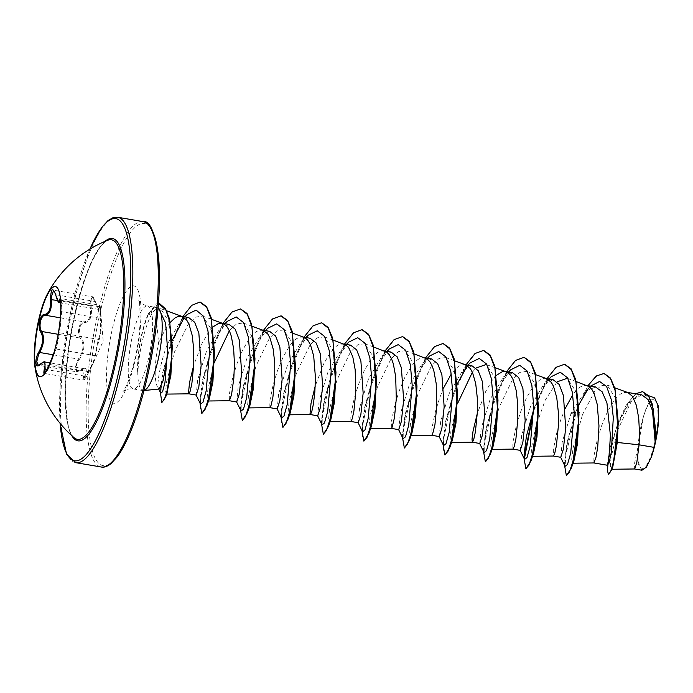 <?xml version="1.0" encoding="UTF-8"?>
<svg xmlns="http://www.w3.org/2000/svg" width="693" height="693" viewBox="0 0 693 693"><rect width="100%" height="100%" fill="white"/><g stroke="black" fill="none" stroke-linecap="round" stroke-linejoin="round"><path stroke-width="0.52" stroke-dasharray="3.46 2.6" d="M55.414 286.521A45.747 10.958 99.7 0 1 55.631 286.547A45.747 10.958 99.7 0 1 60.88 315.713A45.747 10.958 99.7 0 1 56.965 342.515A45.747 10.958 99.7 0 1 54.868 350.953A45.747 10.958 99.7 0 1 40.237 376.732A45.747 10.958 99.7 0 1 40.029 376.689M60.308 297.86L60.932 312.119L60.516 320.972L57.051 342.212L53.413 354.452M100.987 317.87L100.268 318.312L100.537 322.583C100.728 330.396 100.009 335.992 98.38 339.353L94.785 355.596C95.487 356.384 94.101 360.265 90.636 367.238L83.16 380.033L84.26 368.702L76.732 371.829L75.13 368.269L77.07 361.27L78.335 359.078C83.81 350.909 84.442 343.901 80.223 338.063C78.508 335.715 78.049 332.38 78.872 328.04C79.938 323.874 81.592 321.803 83.827 321.829C89.44 321.422 91.528 316.173 90.099 306.063L89.891 303.465L92.022 296.769L95.339 301.68C92.169 295.218 90.74 296.621 91.052 305.908C92.377 316.562 90.159 322.141 84.399 322.643C82.259 322.609 80.7 324.489 79.712 328.283C78.976 332.25 79.435 335.308 81.107 337.456C85.378 343.641 84.711 351.082 79.106 359.771C74.549 365.817 75.407 374.696 80.111 370.365C86.192 366.424 87.742 368.295 84.763 375.961C83.117 381.609 84.537 380.206 89.042 371.751L93.486 362.612L98.978 340.211C100.935 335.091 101.602 327.642 100.987 317.87L99.983 307.276C100.138 312.257 98.588 310.395 95.339 301.68M93.486 362.621L89.05 371.743C83.099 382.857 84.494 378.993 83.16 380.033L44.759 373.484L49.896 364.752L56.159 349.003L59.754 332.761L61.642 311.729C61.928 304.236 61.01 294.542 60.542 300.112L59.442 302.711L53.63 290.22L92.022 296.769C92.836 296.37 93.945 297.973 95.339 301.576L98.995 309.476L94.794 301.429L55.665 294.716M80.111 370.365A0.823 0.554 -128.4 0 1 79.955 370.642L76.732 371.829L38.28 365.263L44.776 361.963M74.116 437.725A101.204 24.238 99.7 0 1 74.411 315.506A101.204 24.238 99.7 0 1 107.813 240.246C105.916 240.575 102.962 243.46 98.952 248.908L92.862 259.719C86.062 273.96 80.085 292.524 74.939 315.384C60.715 372.756 65.064 437.014 74.116 437.725M641.086 425.771A34.771 8.325 -80.3 0 0 640.566 467.333A34.771 8.325 -80.3 0 0 654.816 442.307A34.771 8.325 -80.3 0 0 655.327 400.745A34.771 8.325 -80.3 0 0 641.086 425.771M144.04 390.488A42.1 10.083 99.7 0 1 143.564 390.575A42.1 10.083 99.7 0 1 142.888 390.557A42.1 10.083 99.7 0 1 137.768 371.5L137.95 371.881C138.375 361.746 139.986 350.883 142.775 339.293L143.425 336.729C145.547 328.655 147.86 321.968 150.381 316.658C152.209 312.889 154.158 310.438 156.211 309.303C156.15 315.28 156.956 326.464 158.619 342.853L158.636 342.974A37.595 9 99.7 0 0 158.203 387.915L159.156 388.998M137.95 371.881A41.961 10.048 99.7 0 1 141.762 335.689A41.961 10.048 99.7 0 1 149.099 312.864L150.381 316.658M137.768 371.5L137.864 359.693L140.679 338.877L142.949 329.34L147.774 315.921C150.779 309.762 153.915 306.982 157.198 307.579A42.1 10.083 99.7 0 1 157.692 307.753A42.1 10.083 99.7 0 1 158.117 307.995M641.839 394.863L630.084 401.438L618.641 421.361L609.468 449.67L607.302 465.237M627.945 392.593L623.787 392.463L620.504 394.031L617.125 396.933L613.721 401.065L607.207 412.274L601.559 425.883L597.262 439.76L593.858 456.384L593.91 462.95M595.486 386.954L584.901 391.571L571.093 413.245L562.188 442.177L560.758 457.293M565.323 408.307L561.053 418.97L556.756 432.848L553.352 449.471L553.404 456.037M553.144 379.738L544.074 383.757L530.587 406.332L521.69 435.23L520.252 450.381M546.933 378.768L542.784 378.638L539.492 380.206L536.113 383.108L532.709 387.24L526.195 398.449L520.556 412.058L516.25 425.935L512.846 442.558L512.898 449.125M512.647 372.817L503.568 376.845L490.081 399.428L481.176 428.361L479.747 443.442M496.569 375.242L492.203 380.327L485.689 391.536L477.269 413.634M472.141 365.904L463.063 369.932L449.575 392.515L440.67 421.422L439.241 436.555M443.806 387.569L439.544 398.232L435.239 412.11L431.834 428.733L431.904 435.299M431.626 359L422.557 363.019L409.069 385.603L400.173 414.492L398.735 429.643M425.424 358.03L421.266 357.9L417.974 359.468L414.596 362.37L411.2 366.502L404.677 377.711L399.038 391.32L394.733 405.197L391.328 421.82L391.398 428.387M391.129 352.079L382.051 356.107L368.563 378.69L359.658 407.623L358.229 422.704M384.918 351.117L380.76 350.987L377.468 352.555L374.09 355.457L370.694 359.589L364.171 370.798L358.532 384.407L354.227 398.284L350.823 414.908L350.875 421.474M350.623 345.166L341.545 349.194L328.058 371.777L319.152 400.693L317.723 415.817M344.412 344.204L340.254 344.075L336.963 345.642L330.189 352.676L323.666 363.886L315.246 385.984M310.118 338.262L301.039 342.281L287.552 364.864L278.655 393.754L277.217 408.905M303.343 337.093L299.748 337.162L296.457 338.73L293.078 341.632L289.683 345.764L283.16 356.973L277.521 370.582L273.215 384.459L269.811 401.082L269.863 407.649M269.612 331.341L260.533 335.369L247.046 357.952L238.141 386.885L236.72 401.966M263.401 330.388L259.243 330.249L255.951 331.817L252.573 334.719L249.177 338.851L242.654 350.06L237.015 363.669L232.709 377.546L229.305 394.17L229.357 400.736M229.106 324.428L220.028 328.447L206.54 351.039L197.635 379.955L196.206 395.079M213.028 326.853L208.671 331.938L202.157 343.148L193.728 365.246M587.439 385.68L583.281 385.551L579.998 387.118L576.619 390.02L572.782 394.767M465.93 364.942L461.772 364.813L458.48 366.38L455.102 369.282L451.264 374.029M188.609 317.507L180.509 321.093L167.316 344.343C160.057 363.089 156.895 384.39 158.203 387.915M170.201 322.41L164.83 330.206L158.636 342.974M612.898 466.32L611.113 469.239L610.308 466.216L611.044 457.51L618 429.357L630.769 402.451L637.924 395.261L644.568 394.213L652.693 406.444L655.751 430.864L655.656 440.436M641.952 470.226L638.288 463.834L637.699 448.172L644.265 412.785L649.644 401.048L654.616 397.921M637.699 448.172L634.597 463.149L634.606 468.979M574.211 412.595L575.701 412.283L578.906 404.677M587.993 389.033L590.973 385.68L584.901 391.571M607.259 465.194L607.215 464.44M565.098 466.328L564.552 462.127L567.013 442.619L574.558 415.402L576.212 410.62L587.976 385.663M607.363 470.218L609.883 450.606L617.645 423.7L626.238 405.18L635.585 393.789M574.558 415.402L576.212 410.62L590.28 382.848L597.479 375.433L604.157 373.501M608.775 474.61L607.718 470.894L608.402 461.079L615.592 430.604L628.646 401.949L635.897 393.867L642.68 391.684M566.718 475.736L564.916 470.062L565.8 455.136L576.55 410.672L582.588 414.423L594.741 391.328L601.143 385.603L607.042 384.97L615.271 397.808L618.173 423.553M156.211 309.303L160.655 308.628L168.91 321.682L172.297 347.99M166.727 394.092L166.207 394.1L165.61 390.843L166.641 381.618L174.411 352.148L188.132 324.376L195.686 317.082L202.677 316.095L211.252 329.071L214.44 355.033M209.39 398.544L207.865 400.996L207.129 398.068L207.848 389.683L214.406 362.352M229.34 330.743L236.538 323.891L243.174 323.007L251.75 335.984L254.946 361.945M249.896 405.457L248.371 407.908L247.635 404.651L248.536 395.417L256.02 365.956L269.421 338.227L276.836 330.925L283.688 329.911L292.273 342.931L295.452 368.858M290.402 412.37L288.877 414.821L288.141 411.555L289.042 402.321L296.535 372.834L309.944 345.123L317.325 337.837L324.194 336.824L332.761 349.8L335.958 375.771M330.907 419.282L329.383 421.725L328.647 418.485L329.547 409.242L337.023 379.799L350.424 352.061L357.848 344.742L364.7 343.745L373.276 356.73L376.464 382.683M371.413 426.195L369.889 428.646L369.152 425.363L370.053 416.146L377.546 386.651L390.947 358.957L398.336 351.663L405.197 350.658L413.773 363.626L416.969 389.596M411.919 433.108L410.395 435.55L409.658 432.311L410.559 423.059L418.052 393.581L431.453 365.869L438.868 358.558L445.703 357.571L454.287 370.573L457.475 396.509M452.425 440.02L450.9 442.472L450.164 439.527L450.883 431.176L457.441 403.82M472.375 372.219L476.082 368.009M495.166 367.74L486.209 364.475L494.785 377.468L497.981 403.421M492.931 446.933L491.398 449.385L490.67 446.136L491.571 436.859L499.064 407.397L512.465 379.703L519.871 372.392L526.715 371.387L535.291 384.364L538.487 410.334M533.437 453.846L531.903 456.297L531.531 447.756L536.01 425.84L545.226 400.156L557.094 381.826M576.178 381.566L567.22 378.3L575.805 391.311L578.993 417.247M573.943 460.767L572.409 463.201L571.69 459.216L573.016 448.102L582.588 414.423M142.888 390.557L133.359 388.929C125.017 388.193 122.366 392.273 123.094 391.502L125.234 388.08C128.647 381.713 131.965 371.621 135.178 357.805C137.933 345.157 139.588 333.064 140.125 321.517C140.003 306.401 139.518 299.263 138.695 300.095C138.262 299.125 139.414 303.855 147.522 305.925A42.1 10.083 -80.3 0 0 132.129 337.413A42.1 10.083 -80.3 0 0 133.359 388.929A42.1 10.083 -80.3 0 0 148.752 357.441A42.1 10.083 -80.3 0 0 147.522 305.925L157.692 307.753M551.325 376.645L542.195 389.683L533.731 409.398M524.038 458.29L524.047 455.214L524.592 459.416M510.819 369.724L501.689 382.77L493.555 401.576L486.001 428.802L483.541 448.302L484.086 452.503M470.313 362.811L466.588 367.169M457.38 383.705L453.049 394.663L445.495 421.89L443.035 441.398L443.581 445.59M429.807 355.899L420.677 368.945L412.543 387.751L404.989 414.977L402.529 434.485L403.075 438.678M389.301 348.986L380.171 362.032L372.037 380.838L364.483 408.064L362.023 427.572L362.569 431.765M348.796 342.073L339.665 355.119L331.531 373.934L323.977 401.152L321.517 420.66L322.063 424.852M308.29 335.161L299.159 348.207L291.025 367.021L283.472 394.239L281.011 413.747L281.557 417.94M267.784 328.248L258.654 341.294L250.519 360.109L242.966 387.326L240.506 406.834L241.051 411.027M227.278 321.335L218.148 334.381L210.014 353.196L202.46 380.414L200 399.913L200.546 404.114M187.24 314.449L183.68 318.598M172.159 340.54L169.915 346.526L162.664 372.643L160.386 390.237L160.785 393.295M575.268 413.357L567.35 443.459L564.526 466.857M547.011 378.673L533.731 409.58M524.116 457.103L524.021 459.944M506.505 371.76L494.256 399.532L486.339 429.634L483.515 453.031M465.999 364.847L453.75 392.619L445.833 422.721L443.009 446.11M425.493 357.934L413.245 385.706L405.327 415.809L402.503 439.197M384.987 351.022L372.739 378.794L364.821 408.896L361.997 432.285M344.482 344.109L332.233 371.881L324.315 401.983L321.491 425.372M303.976 337.196L291.727 364.968L283.809 395.071L280.986 418.459M263.47 330.284L251.221 358.056L243.304 388.158L240.48 411.547M222.964 323.371L210.715 351.143L202.798 381.245L199.974 404.634M182.891 316.536L170.634 344.447L163.02 373.432L160.369 395.131M158.48 303.283L149.099 312.864L156.228 303.95L159.312 303.378M564.717 364.275L556.938 366.952L548.648 376.645L533.731 410.724M524.384 458.844L526.212 468.823M524.211 357.363L516.034 360.36L507.337 371.015L492.047 407.675L484.312 445.486L483.991 457.415L485.706 461.91M483.705 350.45L475.597 353.387L466.969 363.868L451.741 400.078L443.884 437.811L443.442 450L445.036 454.946M443.199 343.537L435.022 346.535L426.325 357.181L411.036 393.849L403.3 431.661L402.979 443.589L404.695 448.085M402.694 336.625L394.516 339.613L385.819 350.268L370.53 386.937L362.794 424.748L362.474 436.677L364.189 441.172M362.196 329.712L354.01 332.701L345.313 343.356L330.024 380.015L322.297 417.836L321.968 429.764L323.683 434.26M321.691 322.799L313.582 325.736L304.955 336.209L289.726 372.418L281.86 410.161L281.419 422.34L283.013 427.304M281.185 315.887L273.007 318.875L264.302 329.53L249.012 366.19L241.285 404.002L240.956 415.93L242.671 420.434M240.679 308.974L232.501 311.963L223.796 322.617L208.506 359.277L200.779 397.089L200.45 409.017L202.165 413.522M200.173 302.061L192.039 305.396L183.48 316.164L168.676 351.767L161.218 387.413L160.793 398.44L162.205 402.538M137.595 371.474A41.961 10.048 99.7 0 1 137.829 360.213A41.961 10.048 99.7 0 1 143.347 327.893A41.961 10.048 99.7 0 1 148.761 312.803L147.774 315.921M57.51 300.502L91.052 305.908M60.3 317.81L83.827 321.829A0.823 0.693 -83.4 0 1 84.399 322.643M58.16 334.295L80.223 338.063A0.823 0.624 137.9 0 0 81.107 337.456M53.205 354.79L78.335 359.078L79.106 359.771M84.26 368.711C84.52 368.113 83.082 368.754 79.955 370.642A0.823 0.554 -128.4 0 1 79.444 370.686L40.818 364.094A0.823 0.589 46.3 0 0 40.558 364.05M84.763 375.961A0.823 0.459 22.5 0 1 83.827 375.961L47.011 369.672M89.05 371.743L49.333 364.423M95.695 355.024A0.823 0.823 120.7 0 1 94.785 355.596L56.159 349.003A0.823 0.823 25.1 0 0 55.275 349.463L55.275 349.463A0.823 0.823 25.1 0 0 55.232 349.584L54.868 350.953M98.978 340.211A0.823 0.745 -156.6 0 0 98.38 339.353L59.754 332.761A0.823 0.745 11.6 0 1 59.156 331.912M98.865 309.442L99.168 306.704A0.823 0.684 177.5 0 1 99.983 307.276M60.637 319.023L60.932 312.11L61.642 311.729L100.268 318.312C100.234 310.793 99.307 301.057 99.168 306.704L99.359 305.128L60.897 298.57L60.542 300.112A0.823 0.684 6.2 0 1 60.525 300.104M55.405 349.003L53.63 353.725M71.829 435.698A102.625 24.576 99.7 0 1 74.913 315.298A102.625 24.576 99.7 0 1 104.989 241.398M60.17 423.423A122.834 29.418 99.7 0 1 70.92 310.499A122.834 29.418 99.7 0 1 89.917 249.108M75.797 462.673A124.48 29.808 99.7 0 1 72.167 310.377A124.48 29.808 99.7 0 1 117.68 217.264M150.329 227.59A122.834 29.418 -80.3 0 0 99.515 315.376A122.834 29.418 -80.3 0 0 97.687 462.196A122.834 29.418 -80.3 0 0 148.007 373.787M143.13 221.604A124.48 29.808 -80.3 0 0 97.618 314.717A124.48 29.808 -80.3 0 0 101.247 467.013M135.507 358.731A59.529 14.258 -80.3 0 0 136.4 287.578A59.529 14.258 -80.3 0 0 112.006 330.422A59.529 14.258 -80.3 0 0 111.123 401.576A59.529 14.258 -80.3 0 0 135.507 358.731M99.168 306.704L60.542 300.112M60.525 320.972L60.88 315.713M93.416 362.768L103.196 341.069L100.416 308.524M89.769 249.194L70.894 310.412L61.313 370.668L60.066 423.293M144.023 390.531L143.564 390.575M627.39 392.394L626.81 392.29M586.884 385.481L586.304 385.377M546.379 378.569L545.798 378.465M465.367 364.743L464.786 364.639M424.861 357.831L424.281 357.727M384.355 350.918L383.775 350.814M343.849 344.005L343.269 343.901M262.838 330.18L262.257 330.076M181.826 316.354L181.245 316.251M611.113 469.265L611.858 469.256M644.568 394.204L648.362 395.59M617.203 424.844L617.645 423.7M607.207 464.275L607.25 465.228M160.655 308.628L166.589 310.793M202.677 316.086L211.625 319.36M207.865 400.996L208.506 400.987M243.182 322.999L252.131 326.273M248.371 407.908L249.012 407.9M283.688 329.911L292.637 333.186M288.877 414.821L289.518 414.812M324.194 336.824L333.142 340.09M329.383 421.734L330.024 421.725M364.691 343.737L373.648 347.002M369.889 428.646L370.53 428.638M405.206 350.649L414.154 353.915M410.395 435.559L411.036 435.55M445.703 357.562L454.66 360.828M450.9 442.472L451.541 442.463M491.406 449.385L492.047 449.376M526.715 371.387L535.672 374.653M531.912 456.297L532.553 456.289M572.409 463.21L573.059 463.201M607.042 384.961L614.717 387.768M564.552 462.127L564.544 465.202M534.052 408.489L534.762 406.444M493.555 401.576L494.256 399.532M483.541 448.302L483.532 451.377M453.049 394.663L453.75 392.619M443.035 441.398L443.026 444.464M412.543 387.751L413.245 385.706M402.529 434.485L402.52 437.552M372.037 380.838L372.739 378.794M362.023 427.572L362.015 430.639M331.531 373.934L332.233 371.881M321.517 420.66L321.509 423.726M291.025 367.021L291.727 364.968M281.011 413.747L281.003 416.814M250.519 360.109L251.221 358.056M240.506 406.834L240.497 409.901M210.014 353.196L210.715 351.143M200 399.913L199.991 402.988M169.915 346.526L170.634 344.447M160.386 390.237L160.395 392.498M548.925 379.002L544.074 383.757M508.419 372.089L503.568 376.845M467.914 365.176L463.063 369.932M427.408 358.264L422.557 363.019M386.902 351.351L382.051 356.107M346.396 344.438L341.545 349.194M305.89 337.526L301.039 342.281M265.384 330.613L260.533 335.36M224.879 323.7L220.028 328.447M184.797 316.857L180.509 321.093M158.706 389.042L158.394 388.401M137.864 359.693L137.829 360.213M142.94 329.331L143.347 327.893M100.407 308.454C100.26 305.856 99.913 304.747 99.359 305.128M84.208 368.685L49.957 362.837M98.865 309.45L60.698 302.936M53.413 354.435L47.982 368.468M50.754 360.897L49.506 363.981M60.932 312.11L60.897 298.57"/><path stroke-width="1.04" d="M40.029 376.689A45.747 10.958 99.7 0 1 38.903 320.764A45.747 10.958 99.7 0 1 55.414 286.521M38.487 320.694A45.747 10.958 99.7 0 1 47.514 293.789A45.747 10.958 99.7 0 1 55.206 286.478A45.747 10.958 99.7 0 1 56.549 342.446A45.747 10.958 99.7 0 1 39.822 376.663A45.747 10.958 99.7 0 1 34.979 367.212A45.747 10.958 99.7 0 1 38.487 320.694M40.558 364.05A0.823 0.589 46.3 0 0 40.116 364.457C35.239 369.819 34.243 359.277 38.912 351.836C43.148 343.953 43.737 337.361 40.688 332.06C39.059 329.521 38.704 325.901 39.614 321.205C40.748 316.692 42.412 314.423 44.612 314.397C48.96 313.877 50.927 308.939 50.502 299.567C50.935 288.505 52.642 286.824 55.613 294.516C57.718 302.226 59.087 303.872 59.737 299.48L60.308 297.86M55.613 294.516L53.621 290.22L51.351 296.89L51.473 299.471C51.793 309.39 49.705 314.639 45.201 315.237C43.113 315.254 41.537 317.333 40.489 321.491C39.666 325.805 40.029 329.132 41.597 331.471C44.716 337.093 44.083 344.1 39.709 352.486L38.531 354.686L36.755 361.72L38.271 365.263L40.246 364.18C42.983 362.092 44.499 361.356 44.794 361.971L45.201 369.369L44.577 373.345M47.514 293.789A117.013 117.013 0 0 1 107.813 240.246L107.813 240.246A101.204 24.238 99.7 0 1 114.362 363.626A101.204 24.238 99.7 0 1 74.116 437.725L74.116 437.725A117.013 117.013 0 0 1 34.979 367.212M144.023 390.531L159.156 388.998L163.124 380.752L166.84 360.005L167.619 350.138L165.644 323.189L158.584 308.246M158.117 307.995A42.1 10.083 99.7 0 1 158.281 359.061A42.1 10.083 99.7 0 1 144.04 390.488M611.113 469.265L634.632 468.979L636.824 462.43L639.085 444.819L654.097 447.375A37.595 9 -80.3 0 0 655.162 442.94A37.595 9 -80.3 0 0 655.206 442.714L652.494 410.62L648.068 399.601L641.839 394.863L627.39 392.394M618.173 423.553L617.298 442.463L639.085 444.819L639.483 432.83L638.721 418.087L636.347 405.258L632.328 396.231L627.945 392.593L614.717 387.768M607.215 464.44C608.125 467.013 609.182 457.302 610.394 435.299L606.938 402.928L602.122 391.779L595.486 386.954L586.884 385.481M607.302 465.237L593.91 462.95L596.075 457.025L597.747 446.855L598.977 425.918L597.236 404.391L594.031 393.26L591.822 389.319L589.267 386.668L576.178 381.566M531.912 456.297L553.43 456.037L560.758 457.293L563.383 449.142L565.679 427.668L563.418 395.53L559.208 384.45L553.144 379.738L546.379 378.569M553.43 456.037L554.721 453.447L556.436 445.556L558.324 426.412L558.281 411.529L556.73 397.479L553.525 386.347L551.316 382.406L546.933 378.768L535.672 374.653M491.406 449.385L512.924 449.125L520.252 450.381L522.869 442.247L525.173 420.755L522.912 388.6L518.693 377.546L512.647 372.817M512.924 449.125L514.215 446.535L515.93 438.643L517.818 419.499L517.775 404.617L516.224 390.566L513.019 379.435L510.81 375.493L508.255 372.843L505.388 371.569L502.278 371.725L496.569 375.242M479.747 443.442L482.363 435.334L484.667 413.842L482.397 381.678L478.179 370.634L472.141 365.904L465.367 364.743M477.269 413.634L473.059 430.985L472.011 439.154L472.375 442.212L473.709 439.622L475.424 431.73L477.312 412.586L477.269 397.704L475.719 383.653L472.513 372.522L470.304 368.581L465.93 364.942L454.66 360.828M431.886 435.299L439.241 436.555L441.865 428.404L444.161 406.93L441.9 374.783L437.69 363.712L431.626 359M410.395 435.559L431.912 435.299L432.449 434.71L434.918 424.818L436.807 405.674L436.192 383.524L433.818 370.694L432.008 365.609L429.799 361.668L427.243 359.017L414.154 353.915M391.38 428.387L398.735 429.643L401.351 421.509L403.655 400.017L401.394 367.862L397.176 356.808L391.129 352.079L384.355 350.918M369.889 428.646L391.406 428.387L391.943 427.798L394.421 417.905L396.301 398.761L395.686 376.611L393.312 363.782L391.502 358.697L389.293 354.755L386.737 352.105L373.648 347.002M358.229 422.704L360.845 414.596L363.149 393.104L360.88 360.94L356.661 349.896L350.623 345.166L343.849 344.005M358.229 422.73L350.892 421.474L352.191 418.884L353.915 410.992L355.795 391.848L355.18 369.698L352.806 356.869L348.787 347.843L346.231 345.192L333.142 340.09M315.246 385.984L311.036 403.335L310.022 413.721L310.351 414.561L317.723 415.817L320.348 407.675L322.643 386.192L320.383 354.045L316.173 342.974L310.118 338.262M288.877 414.821L310.395 414.561L311.685 411.971L313.409 404.08L314.856 392.004L315.436 377.529L313.695 356.003L310.49 344.871L308.281 340.93L305.726 338.279L302.763 336.989M248.371 407.908L269.889 407.649L277.217 408.905L279.833 400.771L282.138 379.279L279.877 347.132L275.658 336.07L269.612 331.341L262.838 330.18M269.889 407.649L271.18 405.058L272.903 397.167L274.783 378.023L274.74 363.141L273.189 349.09L269.984 337.959L267.784 334.017L263.401 330.388L252.131 326.273M207.865 400.996L229.392 400.736L236.711 401.992L239.336 393.858L241.632 372.366L239.371 340.194L235.152 329.14L229.106 324.428L221.751 323.163L218.737 323.336L213.028 326.853M229.392 400.736L231.531 394.811L233.844 378.179L234.433 363.704L233.662 348.96L231.289 336.131L229.478 331.046L227.278 327.105L224.714 324.454L221.751 323.163M193.728 365.246L189.518 382.605L188.505 392.983L188.834 393.823L196.206 395.079L198.83 386.937L201.135 365.454L198.865 333.307L194.655 322.236L188.609 317.507L181.826 316.354M166.207 394.1L188.886 393.823L190.168 391.233L191.892 383.342L193.771 364.197L193.737 349.315L192.178 335.265L188.972 324.133L186.772 320.192L182.389 316.562L178.231 316.424L174.948 317.992L170.201 322.41M572.782 394.767L565.323 408.307M451.264 374.029L443.806 387.569M617.298 442.463L612.898 466.32L611.685 469.75L608.437 474.549L607.363 470.218L607.25 465.228M642.68 391.684L648.284 395.486L652.338 404.201L655.76 430.777L655.656 440.436L658.35 423.319L658.203 405.812L654.616 397.921M654.097 447.375L651.394 456.895L646.491 467.056L641.952 470.226L634.632 468.979M578.906 404.677L587.993 389.033M590.54 386.105L599.575 381.462L606.609 386.529L611.269 399.549L613.305 417.576L611.235 452.997L608.982 463.184L607.259 465.194M587.976 385.663L596.275 375.996L603.984 373.475L610.542 378.595L615.133 390.627L617.714 427.018L613.617 461.304L610.75 471.309L608.437 474.549M635.585 393.789L642.506 391.649L648.917 396.881L653.222 408.957L655.206 442.714M604.157 373.501L610.481 378.049L614.96 388.643L618.182 421.578L615.956 450.19L611.685 469.75M655.665 440.012L655.214 442.619M160.395 392.498L161.867 402.486L165.636 397.124L170.261 375.944L172.28 346.491L170.885 375.303L166.71 393.685M199.991 402.988L201.828 413.461L206.835 405.812L211.928 382.805L214.449 351.775L212.933 381.6L209.39 398.544M214.406 362.352L229.34 330.743M254.955 358.688L253.43 388.53L249.896 405.457L247.34 412.725L252.434 389.717L254.955 358.688L251.628 324.289L247.063 313.531L240.679 308.974M295.452 365.609L293.945 395.426L290.402 412.37L287.846 419.637L292.94 396.63L295.452 365.609L292.134 331.202L287.56 320.443L281.185 315.887M335.958 372.522L334.442 402.347L330.907 419.282L328.352 426.55L333.446 403.543L335.958 372.522L332.64 338.115L328.066 327.356L321.691 322.799M376.464 379.435L374.956 409.225L371.413 426.195L368.858 433.463L373.951 410.455L376.464 379.435L373.146 345.027L368.572 334.269L362.196 329.712M402.52 437.552L404.357 448.025L409.364 440.367L414.457 417.368L416.969 386.347L415.454 416.207L411.919 433.108M457.475 393.26L455.968 423.059L452.425 440.02L449.87 447.28L454.963 424.272L457.475 393.26L454.158 358.853L449.584 348.094L443.199 343.537M457.441 403.82L472.375 372.219M476.082 368.009L486.209 364.483M497.981 400.173L496.465 429.998L492.931 446.933L490.375 454.192L495.469 431.185L497.981 400.173L494.663 365.765L490.09 355.007L483.705 350.45M538.487 407.086L536.98 436.893L533.437 453.846L530.881 461.105L535.975 438.097L538.487 407.086L535.169 372.678L530.595 361.919L524.211 357.363M557.094 381.826L567.22 378.3M578.993 413.998L577.477 443.832L573.943 460.767L571.387 468.018L576.481 445.01L578.993 413.998L575.675 379.591L571.101 368.832L564.717 364.275M560.568 457.111L565.098 466.328L567.506 464.483L570.72 453.075L574.211 412.707L572.375 392.385L567.602 377.876L560.273 372.254L551.325 376.645L548.925 379.002M533.731 409.398L526.42 436.122L524.047 455.214M520.062 450.199L524.592 459.416L527.001 457.571L530.214 446.162L533.705 405.795L531.869 385.473L527.096 370.963L519.767 365.341L510.819 369.724L508.419 372.089M479.547 443.277L484.086 452.503L486.495 450.658L489.708 439.249L493.199 398.882L491.363 378.56L486.59 364.05L479.261 358.428L470.313 362.811L467.914 365.176M466.588 367.169L457.38 383.705M439.05 436.373L443.581 445.59L445.989 443.745L449.203 432.337L452.694 391.969L450.857 371.647L446.084 357.138L438.756 351.516L429.807 355.899L427.408 358.264M398.544 429.461L403.075 438.678L405.483 436.833L408.697 425.424L412.188 385.057L410.351 364.735L405.578 350.225L398.25 344.603L389.301 348.986L386.902 351.351M358.038 422.539L362.569 431.765L364.977 429.92L368.191 418.503L371.682 378.144L369.845 357.822L365.072 343.312L357.744 337.69L348.796 342.073L346.396 344.438M317.533 415.635L322.063 424.852L324.471 423.007L327.694 411.59L331.176 371.231L329.34 350.909L324.575 336.4L317.238 330.778L308.29 335.161L305.89 337.526M277.027 408.723L281.557 417.94L283.965 416.095L287.188 404.677L290.67 364.319L288.834 343.997L284.069 329.487L276.732 323.865L267.784 328.248L265.384 330.613M236.521 401.801L241.051 411.027L243.46 409.182L246.682 397.765L250.164 357.406L248.328 337.084L243.564 322.574L236.226 316.952L227.278 321.335L224.879 323.7M196.015 394.897L200.546 404.114L202.936 402.312L206.133 391.06L209.667 351.065L207.935 330.76L203.292 316.077L196.102 310.083L187.24 314.449L184.797 316.857M183.68 318.598L172.159 340.54M158.394 388.401L160.785 393.295L162.578 391.658L164.969 382.51L167.619 350.138M564.544 465.202L566.38 475.675L569.499 471.976L573.154 460.559L578.395 422.158L576.056 382.475L571.327 369.629L564.552 364.241L556.055 367.333L547.011 378.673M533.731 409.58L524.116 457.103M524.038 458.29L525.874 468.763L528.993 465.064L532.648 453.646L537.889 415.246L535.55 375.563L530.821 362.716L524.047 357.328L515.549 360.421L506.505 371.76M483.532 451.377L485.369 461.85L488.487 458.151L492.143 446.734L497.383 408.333L495.045 368.65L490.315 355.804L483.541 350.415L475.043 353.508L465.999 364.847M443.026 444.464L444.863 454.937L447.981 451.238L451.637 439.821L456.878 401.429L454.539 361.737L449.809 348.891L443.035 343.503L434.537 346.595L425.493 357.934M404.357 448.025L407.475 444.334L411.131 432.908L416.372 394.516L414.033 354.833L409.303 341.978L402.529 336.59L394.031 339.683L384.987 351.022M362.015 430.639L363.851 441.112L366.969 437.422L370.625 425.996L375.866 387.604L373.527 347.921L368.806 335.065L362.023 329.677L353.525 332.77L344.482 344.109M321.509 423.726L323.345 434.199L326.464 430.509L330.119 419.092L335.36 380.7L333.021 341.008L328.3 328.153L321.517 322.765L313.019 325.857L303.976 337.196M281.003 416.814L282.839 427.286L285.958 423.596L289.613 412.179L294.854 373.787L292.524 334.095L287.794 321.24L281.011 315.852L272.514 318.945L263.47 330.284M240.497 409.901L242.333 420.374L245.452 416.684L249.108 405.266L254.348 366.874L252.018 327.183L247.288 314.327L240.506 308.939L232.008 312.032L222.964 323.371M201.828 413.461L204.946 409.771L208.602 398.354L213.842 359.962L211.512 320.27L206.783 307.415L200 302.027L191.666 305.37L182.891 316.536M161.867 402.486L164.432 399.281L167.446 389.483L171.717 356.652L169.802 322.046L165.922 310.066L158.48 303.283M571.093 413.245L574.211 412.595M566.38 475.675L571.387 468.018M533.731 410.724L524.384 458.844M525.874 468.763L530.881 461.105M485.369 461.85L490.375 454.192M445.036 454.946L449.87 447.28M416.969 386.347L413.652 351.94L409.078 341.181L402.694 336.625M363.851 441.112L368.858 433.463M323.345 434.199L328.352 426.55M283.013 427.304L287.846 419.637M242.333 420.374L247.34 412.725M214.449 351.775L211.122 317.377L206.549 306.618L200.173 302.061M172.28 346.491L169.257 318.304L165.558 308.835L159.312 303.378M651.394 456.895A37.37 8.948 -80.3 0 0 658.35 423.319M55.665 294.716L55.605 294.629C57.311 300.563 58.576 303.257 59.425 302.702L60.698 302.936M50.502 299.567L57.51 300.502M44.612 314.397A0.823 0.728 96.1 0 0 45.201 315.237L60.3 317.81M40.688 332.06A0.823 0.658 -37 0 1 41.597 331.471L58.16 334.295M38.912 351.836L39.709 352.486L53.205 354.79M47.011 369.672L45.201 369.369A0.823 0.45 -163.3 0 0 44.231 369.421C46.128 362.387 44.75 360.732 40.116 364.457M49.333 364.423L49.333 364.405C44.742 374.74 43.035 376.42 44.231 369.421M53.413 354.452L49.342 364.397C48.224 367.948 43.694 375.58 44.543 373.501L44.759 373.484M59.737 299.48A0.823 0.684 6.2 0 0 60.525 300.104M104.989 241.398A102.625 24.576 99.7 0 1 115.428 364.102A102.625 24.576 99.7 0 1 71.829 435.698M89.917 249.108A122.834 29.418 99.7 0 1 127.252 236.001A122.834 29.418 99.7 0 1 119.413 368.901A122.834 29.418 99.7 0 1 84.009 456.826A122.834 29.418 99.7 0 1 60.17 423.423M143.13 221.604C149.757 220.322 154.886 232.051 158.515 256.782C161.452 286.018 157.32 332.467 148.042 373.873C142.169 400.052 135.3 421.742 127.434 438.938C123.969 446.396 120.565 452.373 117.221 456.869L110.941 463.695C107.32 466.51 104.089 467.619 101.247 467.013A124.48 29.808 -80.3 0 0 146.76 373.908A124.48 29.808 -80.3 0 0 143.13 221.604L117.68 217.264A124.48 29.808 99.7 0 1 121.31 369.568A124.48 29.808 99.7 0 1 75.797 462.673L66.537 454.08L60.066 423.293M148.007 373.787A122.834 29.418 -80.3 0 0 150.329 227.59M479.747 443.468L472.392 442.212L450.9 442.472M512.647 372.808L505.292 371.552M431.635 358.983L424.861 357.831M310.118 338.245L303.343 337.093M101.247 467.013L75.797 462.673M648.362 395.59L654.634 397.877M618.182 421.578L618.182 423.553M166.589 310.793L182.389 316.562M211.625 319.36L222.895 323.475M292.637 333.186L303.906 337.292M329.383 421.734L350.901 421.474M495.166 367.74L506.427 371.855M572.409 463.21L593.936 462.95M167.455 392.134L165.636 397.124M209.399 398.544L206.835 405.812M411.928 433.108L409.364 440.367M89.769 249.194L101.706 227.417L107.995 220.591L113.063 217.671L117.68 217.264M49.957 362.837L44.794 361.971M49.506 363.981L53.413 354.435M47.982 368.468L49.316 364.475M53.63 353.725L50.754 360.897"/></g></svg>
